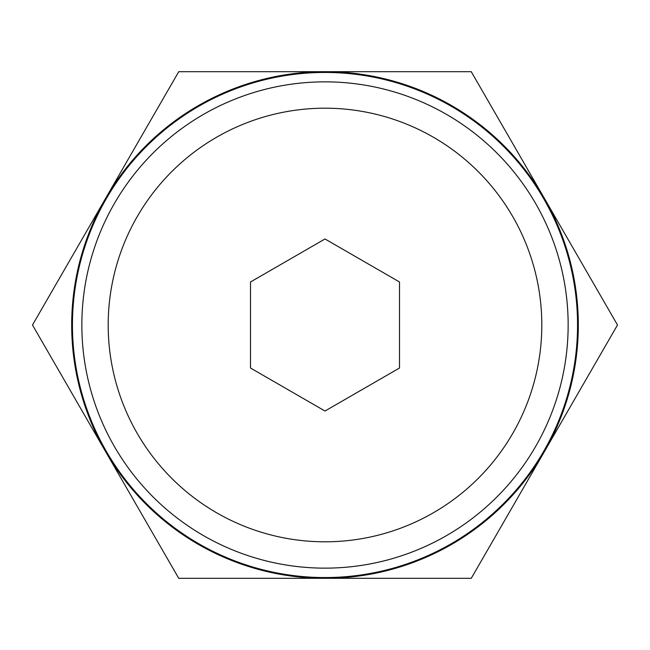 <?xml version="1.0" encoding="UTF-8"?>
<svg xmlns="http://www.w3.org/2000/svg" width="650" height="650" viewBox="0 0 650 650"><rect width="100%" height="100%" fill="white"/><g stroke="black" fill="none" stroke-linecap="round" stroke-linejoin="round"><path stroke-width="0.97" d="M32.5 325L178.75 71.687L471.25 71.687L617.5 325L471.25 578.313L178.75 578.313L32.5 325M108.192 325A216.807 216.807 0 0 1 433.404 137.239A216.807 216.807 0 0 1 433.404 512.761A216.807 216.807 0 0 1 108.192 325M250.494 368.014L325 411.027L399.506 368.014L399.506 281.986L325 238.972L250.494 281.986L250.494 368.014M81.859 325A243.141 243.141 0 0 1 446.574 114.433A243.141 243.141 0 0 1 446.574 535.567A243.141 243.141 0 0 1 81.859 325M72.442 325A252.557 252.557 0 0 1 451.279 106.283A252.557 252.557 0 0 1 451.279 543.717A252.557 252.557 0 0 1 72.442 325M325 71.687A253.313 253.313 0 0 1 544.375 451.652A253.313 253.313 0 0 1 105.625 451.652A253.313 253.313 0 0 1 325 71.687"/></g></svg>
